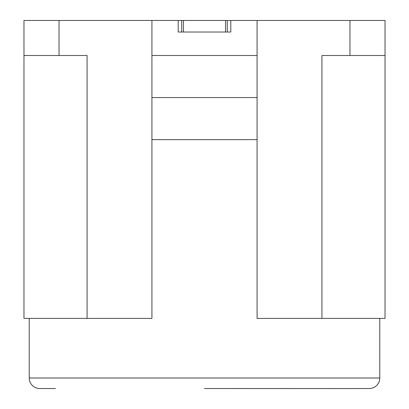 <?xml version="1.0" encoding="UTF-8"?>
<svg xmlns="http://www.w3.org/2000/svg" width="409" height="409" viewBox="0 0 409 409"><rect width="100%" height="100%" fill="white"/><g stroke="black" fill="none" stroke-linecap="round" stroke-linejoin="round"><path stroke-width="0.61" d="M151.918 97.567L257.082 97.567M204.5 388.514L353.591 388.55L204.5 388.514M353.591 388.514L369.255 388.514A10.516 10.516 0 0 0 379.767 377.998L29.233 377.998L29.233 318.406M55.409 388.514L39.745 388.514A10.516 10.516 0 0 1 29.233 377.998M151.918 139.633L257.082 139.633M151.918 55.501L257.082 55.501M183.467 20.45L183.467 32.02L181.714 32.02L181.714 20.45L227.286 20.45L227.286 32.02L178.212 32.02L178.212 20.45L151.918 20.45L151.918 318.406L23.973 318.406L23.973 55.501L87.071 55.501L87.071 318.406M59.029 55.501L59.029 20.45L23.973 20.45L23.973 55.501M385.027 20.45L349.971 20.45L349.971 55.501L385.027 55.501L385.027 20.45M225.533 20.45L225.533 32.02L230.788 32.02L230.788 20.45L257.082 20.45L257.082 318.406L321.929 318.406L321.929 55.501L349.971 55.501M385.027 55.501L385.027 318.406L321.929 318.406M257.082 20.45L349.971 20.45M59.029 20.45L151.918 20.45M181.714 20.45L178.212 20.45M178.212 23.957L178.212 32.02M230.788 32.02L230.788 23.957M230.788 20.45L227.286 20.45M379.767 377.998L379.767 318.406"/></g></svg>
